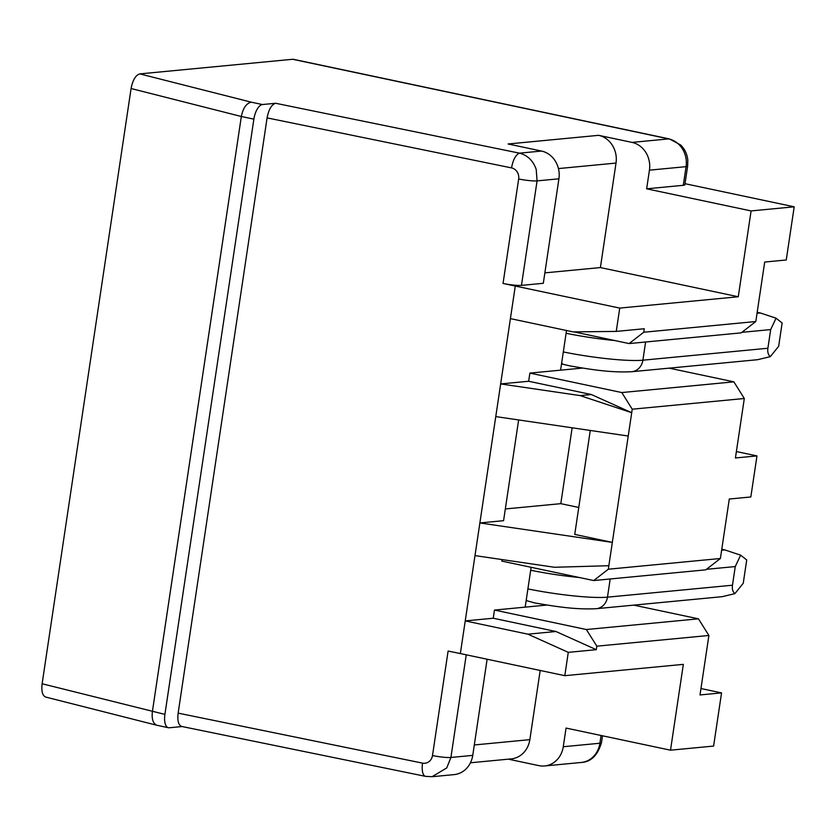 <?xml version="1.0" encoding="UTF-8"?>
<svg xmlns="http://www.w3.org/2000/svg" width="836" height="836" viewBox="0 0 836 836"><rect width="100%" height="100%" fill="white"/><g stroke="black" fill="none" stroke-linecap="round" stroke-linejoin="round"><path stroke-width="1.25" d="M505.331 508.957L560.799 503.659L572.137 427.792M566.515 330.502L560.59 370.16L529.878 373.096L528.665 381.258L591.334 394.529L631.713 412.702L628.233 436.026L495.769 416.589L479.874 522.949L503.575 520.682L518.634 419.944M164.911 714.393L42.124 683.754C41.277 691.205 42.448 695.636 45.646 697.046L156.969 725.293C153.113 723.715 151.577 719.2 152.371 711.739L241.332 116.497L253.872 119.151L164.911 714.393A14.254 6.26 102 0 0 168.423 727.728A14.254 6.26 102 0 0 169.28 727.769L182.081 726.547M42.124 683.754L131.085 88.522L241.332 116.497C243.077 108.001 246.411 103.225 251.333 102.191L139.811 73.892C135.662 75.125 132.746 79.995 131.085 88.522M649.436 170.157A23.763 21.151 -95.5 0 0 632.037 142.402L598.607 135.327L508.089 143.98L541.519 151.055A23.763 21.151 84.5 0 1 558.918 178.799L543.306 283.3L521.465 285.379A14.254 1.745 -171.5 0 1 503.042 283.467L619.737 308.087L738.272 296.759L751.094 210.923L646.646 188.811L649.436 170.157L686.074 166.657A14.254 1.745 8.5 0 0 687.641 166.103L687.809 160.178C687.223 154.305 684.883 149.268 680.776 145.067L669.532 138.954L293.52 59.335A14.254 6.26 -78 0 0 292.652 59.283L139.811 73.892M720.392 558.5L705.772 569.838L593.706 580.55L608.326 569.212L720.392 558.5L729.285 499.029L750.832 496.96L756.967 455.913L736.38 451.555M508.33 759.161L538.886 765.63A23.763 21.151 -95.5 0 0 544.633 765.964A23.763 21.151 -95.5 0 0 563.265 746.736L566.056 728.072L670.503 750.185L713.61 746.067L721.552 692.887L700.965 688.53M573.914 331.882L629.121 343.575L643.741 332.237L755.807 321.526L764.7 262.044L786.248 259.986L794.2 206.805L685.008 183.69M628.233 436.026L608.848 565.711L554.467 567.268L474.994 555.606L460.354 653.564L448.106 651.056L432.494 755.556A9.509 8.653 -97.2 0 1 422.546 763.132L178.141 713.129L267.092 117.886L511.496 167.89A9.509 8.653 -97.2 0 1 518.665 178.967L503.042 283.467M608.326 569.212L608.848 565.711M591.334 394.529L580.121 395.595L631.713 412.702L632.235 409.201L744.312 398.5L735.419 457.971L756.967 455.913M474.994 555.606L479.874 522.949L612.339 542.386L574.74 534.423L590.268 430.456M578.763 507.462L560.799 503.659M515.289 285.975L495.769 416.589M178.141 713.129C177.274 720.726 178.455 725.178 181.673 726.463M253.872 119.151A14.254 6.26 102 0 1 262.42 104.542L275.661 103.277C271.606 104.5 268.753 109.37 267.092 117.886M275.661 103.277L519.47 153.155C527.589 155.287 533.169 160.7 536.2 169.394L537.078 180.889L558.918 178.799M738.272 296.759L600.394 267.572L616.017 163.072A23.763 21.151 84.5 0 0 598.607 135.327M544.863 272.87L600.394 267.572M646.646 188.811L683.284 185.31A14.254 1.745 -171.5 0 0 684.851 184.766L687.641 166.103M751.094 210.923L794.2 206.805M643.741 332.237L644.263 328.736L616.247 331.411L619.737 308.087M528.665 381.258L500.649 383.933L580.121 395.595M632.235 409.201L621.796 392.554L733.862 381.843L744.312 398.5M529.878 373.096L621.796 392.554M733.862 381.843L669.176 368.154M582.483 368.07L560.59 370.16M570.142 365.959L561.531 363.921M562.356 363.639A14.254 6.26 102 0 0 562.523 363.827L562.356 363.639A14.254 6.26 -78 0 1 561.698 362.74M757.197 312.288L760.237 312.936L757.05 313.239M629.121 343.575L741.187 332.864L755.807 321.526M741.866 332.341L770.677 329.583L776.059 318.192L782.141 322.978L778.65 346.303L770.322 356.638C768.19 354.861 767.375 352.06 767.897 348.246L642.894 360.191A61.78 7.566 -171.5 0 1 563.318 351.935M570.152 365.917C591.167 369.585 610.604 372.762 631.713 371.727L757.667 359.689L770.322 356.638M770.677 329.583L767.897 348.246M776.059 318.192L760.237 312.936M616.247 331.411L573.078 331.892L510.409 318.62M168.423 727.728L156.969 725.293M670.503 750.185L683.336 664.359L564.802 675.676L568.281 652.352L527.903 634.179L465.234 620.908L493.25 618.232L555.919 631.504L527.903 634.179M540.181 670.472L529.846 739.651A23.763 21.151 84.5 0 1 511.214 758.889L470.449 762.777M555.919 631.504L596.298 649.677L596.82 646.176L708.897 635.475L700.004 694.946L721.552 692.887M596.298 649.677L568.281 652.352M460.354 653.564L564.802 675.676M547.068 605.045L494.463 610.071L586.381 629.529L698.447 618.828L633.761 605.128M494.463 610.071L493.25 618.232M596.82 646.176L586.381 629.529M698.447 618.828L708.897 635.475M706.451 569.316L735.262 566.557L740.644 555.167L746.715 559.963L743.235 583.288L734.896 593.612C732.775 591.836 731.96 589.035 732.472 585.221L607.479 597.165L610.196 578.972M526.993 600.77L534.726 602.934C555.741 606.56 575.189 609.737 596.298 608.702L722.252 596.674L734.896 593.612M735.262 566.557L732.472 585.221M721.771 549.273L724.822 549.91L721.635 550.213M740.644 555.167L724.822 549.91M526.941 600.614A14.254 6.26 102 0 0 527.108 600.802L526.941 600.614A14.254 6.26 -78 0 1 526.283 599.715M531.132 567.299L525.175 607.135M527.004 600.812L526.105 600.896M593.706 580.55L501.788 561.092L502.018 559.566M487.116 659.228L472.748 755.378A23.763 21.151 84.5 0 1 454.115 774.617L432.107 776.717M472.748 755.378L450.907 757.468L446.748 767.929L432.128 776.665M292.652 59.283L668.675 138.901L632.037 142.402M262.42 104.542L251.333 102.191M541.519 151.055L519.47 153.155C515.822 154.597 513.168 159.509 511.507 167.89M521.465 285.379L537.078 180.889A14.254 1.745 8.5 0 1 518.665 178.977M558.448 168.579L616.017 163.072M669.532 138.954A14.254 6.26 102 0 0 668.675 138.901A23.763 21.151 84.5 0 1 686.074 166.657L683.284 185.31M631.713 371.727A14.254 12.697 -95.5 0 0 642.894 360.191L645.611 341.997M566.108 333.282A61.78 7.566 8.5 0 0 614.815 340.545M601.063 735.481L599.903 743.235A23.763 21.151 84.5 0 1 581.271 762.463L544.633 765.964M581.271 762.463C590.927 761.983 597.656 755.399 601.471 742.682A14.254 1.745 -171.5 0 1 599.903 743.235L563.265 746.736M530.693 570.256A61.78 7.566 8.5 0 0 579.4 577.519M596.298 608.702A14.254 12.697 -95.5 0 0 607.479 597.165A61.78 7.566 -171.5 0 1 527.903 588.91M529.846 739.651L474.305 744.96M432.494 755.556A14.254 1.745 -171.5 0 0 450.907 757.468L466.248 654.818M422.546 763.132A14.254 5.664 101.6 0 0 425.566 776.362L432.16 776.707M601.471 742.682L602.505 735.784M181.705 726.463L425.566 776.362"/></g></svg>
